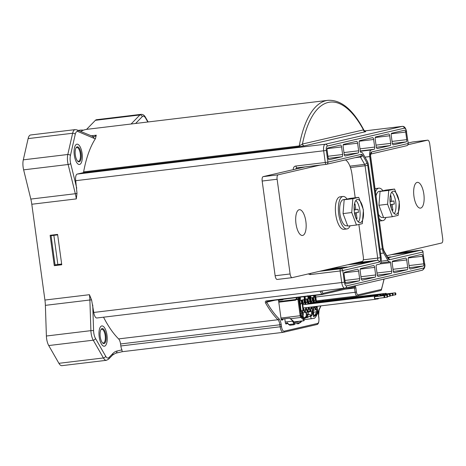 <?xml version="1.0" encoding="UTF-8"?>
<svg xmlns="http://www.w3.org/2000/svg" width="466" height="466" viewBox="0 0 466 466"><rect width="100%" height="100%" fill="white"/><g stroke="black" fill="none" stroke-linecap="round" stroke-linejoin="round"><path stroke-width="0.7" d="M57.662 234.835L51.761 235.557L51.703 235.12M53.864 235.382L57.86 264.525L55.052 264.863L51.062 235.714L57.662 234.852M51.062 235.714L51.761 235.557M61.652 263.995L57.86 264.525M301.624 167.713A1.019 0.944 77 0 1 302.178 167.247M301.438 167.754A1.019 0.944 77 0 1 301.461 167.335M86.577 129.379L95.408 120.31A10.223 3.973 -96.9 0 1 96.532 119.704L141.041 114.351A10.223 3.973 83.1 0 0 139.916 114.956L131.097 124.014M82.098 153.425A10.223 3.973 83.1 0 0 76.983 144.18A10.223 3.973 83.1 0 0 74.315 155.23A10.223 3.973 83.1 0 0 79.424 164.475A10.223 3.973 83.1 0 0 82.098 153.425A10.223 3.973 -96.9 0 0 76.983 144.18L76.983 144.18A10.223 3.973 -96.9 0 0 74.315 155.23A10.223 3.973 83.1 0 0 79.424 164.475A10.223 3.973 83.1 0 0 82.098 153.425M364.721 131.569L365.682 131.494L363.457 129.886A2.045 1.881 -103 0 0 365.606 131.686L304.589 145.829L298.753 146.767L83.134 172.711A2.045 0.792 83.1 0 0 83.624 171.878A111.624 43.402 83.1 0 1 95.46 138.612L96.264 135.192L90.917 135.833M364.068 130.428C353.088 109.592 341.025 99.561 327.878 100.336A111.624 43.402 83.1 0 0 299.242 145.934L302.44 144.029L363.457 129.886A109.58 42.604 83.1 0 0 302.44 144.029A2.045 1.881 -103 0 0 304.589 145.829M83.134 172.711L77.216 174.08A6.134 2.382 -96.9 0 0 75.713 180.691L76.989 193.303L76.308 198.9A20.446 7.951 83.1 0 0 75.323 193.722L68.141 164.498L23.632 169.851A10.223 3.973 -96.9 0 1 23.3 159.844L28.123 138.606A10.223 3.973 -96.9 0 1 30.634 134.977L75.142 129.624A10.223 3.973 -96.9 0 0 72.632 133.253L28.123 138.606M46.39 336.009L90.899 330.65A10.223 3.973 83.1 0 0 93.247 340.192L103.411 357.952A10.223 3.973 83.1 0 0 106.405 360.311L61.896 365.664A10.223 3.973 -96.9 0 1 58.908 363.311L48.738 345.551A10.223 3.973 -96.9 0 1 46.39 336.009L45.377 305.352A20.446 7.951 83.1 0 0 44.922 300.052L31.799 204.254A20.446 7.951 83.1 0 0 30.82 199.075L23.632 169.851M391.085 254.727L410.365 252.403L394.207 254.005M397.317 253.283L413.476 251.687L410.365 252.403M406.486 145.759A2.045 1.881 -103 0 0 406.672 145.73L406.672 145.73A2.045 1.881 -103 0 0 408.082 143.511L371.507 151.992A4.089 1.59 83.1 0 0 370.505 156.395L383.151 248.733A4.089 1.59 83.1 0 0 384.001 251.489L388.201 258.822A4.089 1.59 83.1 0 0 389.465 259.754L422.942 251.995L424.532 263.634A4.089 1.59 -96.9 0 1 423.53 268.043L346.494 285.897A4.089 1.59 -96.9 0 1 344.38 282.21L342.79 270.571L379.359 262.096A4.089 1.59 83.1 0 0 380.361 257.686L367.715 165.354A4.089 1.59 83.1 0 0 366.87 162.599L362.665 155.26A4.089 1.59 83.1 0 0 361.406 154.328L327.924 162.092L326.334 150.454A4.089 1.59 -96.9 0 1 327.336 146.044L404.372 128.185A4.089 1.59 -96.9 0 1 406.486 131.872L408.233 143.458A2.045 2.045 0 0 1 406.672 145.73L370.703 154.065M387.974 257.803L420.792 250.195A2.045 1.881 77 0 1 422.942 251.995L424.532 263.634M387.648 257.238L390.91 256.917L387.869 257.622M83.513 130.165A111.624 43.402 83.1 0 0 79.721 130.195A111.624 43.402 83.1 0 0 78.218 130.445M80.63 131.464A111.624 43.402 -96.9 0 1 87.2 129.292L327.878 100.336M99.211 336.982A10.223 3.973 83.1 0 0 104.326 346.226A10.223 3.973 83.1 0 0 106.994 335.176A10.223 3.973 83.1 0 0 101.879 325.926A10.223 3.973 83.1 0 0 99.211 336.982A10.223 3.973 -96.9 0 1 101.879 325.926A10.223 3.973 -96.9 0 1 106.994 335.176A10.223 3.973 83.1 0 1 104.326 346.226A10.223 3.973 83.1 0 1 99.211 336.982M91.598 299.947L89.431 294.698A20.446 7.951 -96.9 0 1 89.886 299.999A2.045 0.408 -1.9 0 1 91.598 299.947L93.765 312.453L344.38 282.21M322.082 294.529A1.019 0.944 -103 0 0 322.88 293.405A1.019 0.676 151.3 0 1 321.756 294.279A1.019 0.396 83.1 0 0 322.082 294.529L266.727 301.187L266.692 302.137A1.019 0.693 150.2 0 1 265.579 303.028A111.624 43.402 83.1 0 0 277.94 319.734A6.134 2.382 -96.9 0 1 279.891 324.785L281.214 324.586A7.153 2.784 -96.9 0 0 278.936 318.692A1.019 0.845 -45.3 0 1 277.94 319.734L118.609 338.904A111.624 43.402 -96.9 0 1 103.539 317.195M384.112 279.07L381.415 289.84A1.019 0.705 -163.3 0 0 381.369 289.433A1.019 0.944 77 0 1 380.576 290.557M321.29 290.994L321.686 291.174A1.019 0.944 77 0 1 321.68 290.947M283.089 318.948A1.433 0.559 -96.9 0 1 282.705 319.932L281.808 320.142A1.433 0.559 -96.9 0 1 281.534 320.043A1.433 0.559 -96.9 0 1 281.068 318.849L278.458 299.778M282.542 319.012A1.019 0.396 -96.9 0 1 282.274 319.577L281.377 319.781A1.019 0.396 -96.9 0 1 281.365 319.787A1.019 0.396 -96.9 0 1 281.348 319.787L281.808 320.142M287.289 322.99A1.433 0.559 -96.9 0 1 286.922 323.759L286.066 323.957L285.635 323.596A1.019 0.396 -96.9 0 1 285.617 323.602A1.019 0.396 -96.9 0 1 285.606 323.602L286.491 323.398A1.019 0.396 -96.9 0 0 286.759 322.822M286.969 298.753L286.491 298.811M284.039 299.108L282.21 299.859L283.171 299.213M280.718 299.504L278.581 300.698M278.551 300.483L279.845 299.609M279.757 300.151L282.21 299.859M286.369 298.892L283.916 299.189M286.066 323.957A1.433 0.559 -96.9 0 1 285.792 323.858A1.433 0.559 -96.9 0 1 285.326 322.67L284.79 318.744M320.09 291.139A111.624 43.402 83.1 0 0 321.756 294.279L266.401 300.937C265.352 301.083 265.072 301.782 265.579 303.028M92.734 304.956L93.596 330.778A8.178 3.18 83.1 0 0 95.472 338.409L105.636 356.17A8.178 3.18 83.1 0 0 108.933 357.568L112.929 353.461A42.93 16.694 -96.9 0 1 116.96 351.032L121.981 349.867A6.134 2.382 -96.9 0 1 120.834 345.958L120.56 343.96A6.134 2.382 83.1 0 0 118.609 338.904M121.981 349.867L122.133 351.714M116.96 351.032A2.045 1.881 77 0 1 115.556 353.251L122.168 351.714L283.229 332.334A6.134 2.382 83.1 0 0 283.328 332.316A1.019 0.944 -103 0 0 284.126 331.192L317.585 323.439A5.109 1.986 83.1 0 0 318.837 317.928L318.563 315.925A7.153 2.784 -96.9 0 1 319.134 309.372A110.599 43 -96.9 0 0 320.73 305.882M322.134 294.524A1.019 1.019 0 0 1 322.064 294.529L266.709 301.193A1.019 0.396 -96.9 0 1 266.401 300.937M96.928 317.981A6.134 2.382 -96.9 0 1 96.829 317.998A6.134 2.382 -96.9 0 1 93.765 312.453M421.94 270.292A2.045 1.881 -103 0 0 422.126 270.257L345.085 288.116A2.045 1.881 -103 0 1 344.898 288.145A6.134 2.382 -96.9 0 1 344.799 288.163A6.134 2.382 -96.9 0 1 341.735 282.617L340.139 270.979L342.79 270.571A2.045 1.881 77 0 0 340.64 268.777L377.215 260.296A2.045 1.881 77 0 1 379.359 262.096M359.81 156.582A2.045 1.881 -103 0 0 359.997 156.547L326.52 164.306A2.045 2.045 0 0 1 326.299 164.347A2.045 0.792 -96.9 0 1 325.28 162.494L295.729 166.047L296.755 167.9A1.019 0.944 -103 0 0 296.696 167.911L326.299 164.347A2.045 0.792 -96.9 0 0 326.334 164.341A2.045 1.881 -103 0 0 326.52 164.306L326.52 164.306A2.045 1.881 -103 0 0 327.924 162.092L325.28 162.494L323.684 150.856A6.134 2.382 -96.9 0 1 325.186 144.244A2.045 1.881 77 0 1 327.336 146.044M353.741 263.383L369.899 261.787L366.783 262.504L350.624 264.106M347.508 264.828L366.783 262.504M331.175 268.614L347.327 267.018L344.217 267.734L324.942 270.059M344.217 267.734L328.058 269.336M54.277 265.667L61.762 264.77L57.603 234.41L50.118 235.307L54.277 265.667L55.838 265.305L55.763 264.775M61.739 264.595L55.838 265.305M380.006 249.194L382.37 248.914A6.134 2.382 83.1 0 0 383.646 253.044L387.846 260.383A6.134 2.382 83.1 0 0 389.64 261.799A6.134 2.382 83.1 0 0 389.739 261.781L389.99 261.723A1.019 0.396 -96.9 0 1 390.007 261.717A1.019 0.396 -96.9 0 1 390.514 262.643L391.696 271.247A2.045 0.792 -96.9 0 1 391.195 273.449L378.276 276.443A2.045 0.792 -96.9 0 1 378.241 276.449A2.045 0.792 -96.9 0 1 377.221 274.602L376.178 267.012A2.045 0.792 -96.9 0 1 376.679 264.805L379.639 264.123A6.134 2.382 83.1 0 0 381.141 257.506L368.495 165.174A6.134 2.382 83.1 0 0 367.22 161.038L363.02 153.704A6.134 2.382 83.1 0 0 361.226 152.289A6.134 2.382 83.1 0 0 361.127 152.306L360.876 152.365A1.019 0.396 -96.9 0 1 360.859 152.365A1.019 0.396 -96.9 0 1 360.352 151.444L359.17 142.841A2.045 0.792 -96.9 0 1 359.67 140.639L372.59 137.645A2.045 0.792 -96.9 0 1 372.625 137.639A2.045 0.792 -96.9 0 1 373.645 139.485L374.687 147.075A2.045 0.792 -96.9 0 1 374.186 149.277L360.282 150.955M382.37 248.914L369.724 156.576A6.134 2.382 83.1 0 1 371.227 149.965L374.186 149.277M344.182 154.147L343.139 146.557A2.045 0.792 -96.9 0 1 343.64 144.349L356.56 141.355A2.045 0.792 -96.9 0 1 356.595 141.349A2.045 0.792 -96.9 0 1 357.614 143.202L358.657 150.792A2.045 0.792 -96.9 0 1 358.156 152.994L345.236 155.988A2.045 0.792 -96.9 0 1 345.201 155.994A2.045 0.792 -96.9 0 1 344.182 154.147M341.584 146.918A2.045 0.792 -96.9 0 0 340.564 145.066A2.045 0.792 -96.9 0 0 340.53 145.072L327.61 148.066A2.045 0.792 -96.9 0 0 327.109 150.273L328.151 157.863A2.045 0.792 -96.9 0 0 329.171 159.71A2.045 0.792 -96.9 0 0 329.206 159.704L342.126 156.71A2.045 0.792 -96.9 0 0 342.627 154.508L341.584 146.918L327.179 148.648M389.675 135.769A2.045 0.792 -96.9 0 0 388.656 133.923A2.045 0.792 -96.9 0 0 388.621 133.928L375.701 136.922A2.045 0.792 -96.9 0 0 375.2 139.124L376.243 146.714A2.045 0.792 -96.9 0 0 377.262 148.567A2.045 0.792 -96.9 0 0 377.297 148.561L390.217 145.567A2.045 0.792 -96.9 0 0 390.718 143.359L389.675 135.769L375.27 137.505M391.23 135.408L392.273 142.998A2.045 0.792 -96.9 0 0 393.292 144.85A2.045 0.792 -96.9 0 0 393.327 144.844L406.247 141.85A2.045 0.792 -96.9 0 0 406.748 139.643L405.705 132.053A2.045 0.792 -96.9 0 0 404.686 130.206A2.045 0.792 -96.9 0 0 404.651 130.212L391.731 133.206A2.045 0.792 -96.9 0 0 391.23 135.408M359.635 278.674L358.593 271.084A2.045 0.792 -96.9 0 0 357.573 269.237A2.045 0.792 -96.9 0 0 357.538 269.243L344.619 272.237A2.045 0.792 -96.9 0 0 344.118 274.439L345.16 282.029A2.045 0.792 -96.9 0 0 346.18 283.881A2.045 0.792 -96.9 0 0 346.215 283.876L359.135 280.882A2.045 0.792 -96.9 0 0 359.635 278.674L344.945 280.445M373.569 265.527A2.045 0.792 -96.9 0 1 373.604 265.521A2.045 0.792 -96.9 0 1 374.623 267.373L375.666 274.963A2.045 0.792 -96.9 0 1 375.165 277.165L362.245 280.159A2.045 0.792 -96.9 0 1 362.21 280.165A2.045 0.792 -96.9 0 1 361.191 278.313L360.148 270.723A2.045 0.792 -96.9 0 1 360.649 268.521L373.569 265.527M405.63 258.094L392.71 261.088A2.045 0.792 -96.9 0 0 392.209 263.296L393.252 270.886A2.045 0.792 -96.9 0 0 394.271 272.732A2.045 0.792 -96.9 0 0 394.306 272.726L407.226 269.732A2.045 0.792 -96.9 0 0 407.727 267.531L406.684 259.941A2.045 0.792 -96.9 0 0 405.665 258.088A2.045 0.792 -96.9 0 0 405.63 258.094M421.66 254.378L408.74 257.372A2.045 0.792 -96.9 0 0 408.239 259.579L409.282 267.169A2.045 0.792 -96.9 0 0 410.301 269.016A2.045 0.792 -96.9 0 0 410.336 269.01L423.256 266.016A2.045 0.792 -96.9 0 0 423.757 263.814L422.714 256.224A2.045 0.792 -96.9 0 0 421.695 254.372A2.045 0.792 -96.9 0 0 421.66 254.378M320.159 165.081L278.126 174.826A4.089 1.59 83.1 0 0 277.124 179.235L290.097 273.956A4.089 1.59 83.1 0 0 292.141 277.654A4.089 1.59 83.1 0 0 292.211 277.643L362.327 261.391A4.089 1.59 83.1 0 0 363.329 256.982L358.878 224.525M355.214 197.776L352.016 174.406A16.357 6.361 83.1 0 0 345.44 159.92M305.201 166.88L263.168 176.626A4.089 1.59 -96.9 0 0 262.166 181.035L275.138 275.755A4.089 1.59 -96.9 0 0 277.183 279.454A4.089 1.59 -96.9 0 0 277.247 279.443L292.077 277.66M346.92 228.946L343.931 229.307A16.357 6.361 -96.9 0 1 335.747 214.511A16.357 6.361 -96.9 0 1 340.023 196.833L343.011 196.471A16.357 6.361 83.1 0 0 338.741 214.15A16.357 6.361 83.1 0 0 346.92 228.946A16.357 6.361 83.1 0 0 350.1 225.789M305.865 221.437A12.984 5.044 -96.9 0 1 302.475 235.47A12.984 5.044 -96.9 0 1 295.986 223.727A12.984 5.044 -96.9 0 1 299.376 209.694A12.984 5.044 -96.9 0 1 305.865 221.437M347.071 199.087A16.357 6.361 83.1 0 0 343.011 196.471M347.415 225.672L346.541 225.777A13.165 5.12 -96.9 0 1 339.953 213.871A13.165 5.12 -96.9 0 1 343.395 199.634L346.092 199.314M356.461 225.026L362.298 223.668L363.416 209.834L358.692 197.357L352.855 198.714L344.17 199.757L343.052 213.591L351.737 212.543L356.461 225.026L347.776 226.068L343.052 213.591M352.855 198.714L351.737 212.543M358.692 197.357L350.013 198.405L344.17 199.757M354.148 206.537L354.626 210.026L354.166 210.131M354.44 204.16L355.04 204.021L355.826 209.747L358.028 209.234L358.453 212.362L354.527 213.079M355.698 217.546L357.038 218.595L356.205 218.787M356.257 212.869L357.038 218.595M358.453 212.362L354.504 212.962M355.826 209.747L354.609 209.892M355.04 204.021L354.3 204.993M354.55 213.212L355.051 213.148L354.556 213.265M355.051 213.148L355.628 217.366M358.412 221.973A11.656 4.532 83.1 0 0 359.874 210.422A11.656 4.532 83.1 0 0 355.832 200.514M354.37 212.071A11.656 4.532 -96.9 0 1 357.416 199.471A11.656 4.532 -96.9 0 1 363.241 210.015A11.656 4.532 -96.9 0 1 360.195 222.614A11.656 4.532 -96.9 0 1 354.37 212.071M386.78 255.723L441.698 242.996A4.089 1.59 83.1 0 0 442.7 238.586L429.728 143.866A4.089 1.59 83.1 0 0 427.677 140.167A4.089 1.59 83.1 0 0 427.613 140.179L408 144.722M427.613 140.179L412.655 141.979A4.089 1.59 -96.9 0 1 412.719 141.967A4.089 1.59 -96.9 0 1 412.789 141.961M412.655 141.979L408.175 143.015M379.19 218.612A16.357 6.361 83.1 0 0 382.796 220.634L379.802 220.989A16.357 6.361 -96.9 0 1 379.516 221.006M375.095 188.747A16.357 6.361 -96.9 0 1 375.893 188.514L378.887 188.153A16.357 6.361 83.1 0 0 375.514 191.794M413.954 196.384A12.984 5.044 -96.9 0 1 417.35 182.352A12.984 5.044 -96.9 0 1 423.839 194.095A12.984 5.044 -96.9 0 1 420.448 208.127A12.984 5.044 -96.9 0 1 413.954 196.384M382.941 190.769A16.357 6.361 83.1 0 0 378.887 188.153M382.796 220.634A16.357 6.361 83.1 0 0 385.97 217.471M383.489 217.337L382.411 217.465A13.165 5.12 -96.9 0 1 378.631 214.558M376.068 195.848A13.165 5.12 -96.9 0 1 379.266 191.322L381.963 190.996M392.331 216.707L398.174 215.356L399.292 201.522L394.568 189.045L388.726 190.396L380.046 191.439L378.928 205.273L387.607 204.23L392.331 216.707L383.652 217.75L378.928 205.273M388.726 190.396L387.607 204.23M394.568 189.045L385.889 190.087L380.046 191.439M390.019 198.225L390.496 201.708L390.042 201.813M390.31 195.848L390.916 195.708L391.702 201.429L393.898 200.922L394.329 204.044L390.397 204.766M391.568 209.234L392.914 210.282L392.081 210.475M392.127 204.557L392.914 210.282M394.329 204.044L390.38 204.644M391.702 201.429L390.479 201.58M390.916 195.708L390.176 196.675M390.421 204.894L390.927 204.836L390.432 204.947M390.927 204.836L391.504 209.048M394.288 213.661A11.656 4.532 83.1 0 0 395.75 202.104A11.656 4.532 83.1 0 0 391.708 192.202M390.246 203.759A11.656 4.532 -96.9 0 1 393.287 191.159A11.656 4.532 -96.9 0 1 399.117 201.702A11.656 4.532 -96.9 0 1 396.071 214.296A11.656 4.532 -96.9 0 1 390.246 203.759M102.421 342.755A6.949 2.703 83.1 0 0 103.37 343.046A6.949 2.703 83.1 0 0 105.188 335.532A6.949 2.703 83.1 0 0 101.71 329.246A6.949 2.703 83.1 0 0 100.854 329.753M100.225 336.743A7.567 2.942 83.1 0 0 102.689 343.034A7.567 2.942 83.1 0 0 105.98 335.409A7.567 2.942 83.1 0 0 101.052 329.415A7.567 2.942 83.1 0 0 100.225 336.743M77.525 161.003A6.949 2.703 83.1 0 0 78.474 161.294A6.949 2.703 83.1 0 0 80.292 153.78A6.949 2.703 83.1 0 0 76.814 147.495A6.949 2.703 83.1 0 0 75.958 148.002M75.323 154.992A7.567 2.942 83.1 0 0 77.793 161.283A7.567 2.942 83.1 0 0 81.084 153.658A7.567 2.942 83.1 0 0 76.156 147.664A7.567 2.942 83.1 0 0 75.323 154.992M314.696 306.611L314.795 307.333L316.664 307.111L316.455 308.201L316.065 308.294L316.175 309.104L315.395 309.284L314.276 306.663M313.496 300.972L315.214 300.349L314.83 297.512L315.331 297.395L315.931 301.764M316.565 306.383L316.664 307.111M313.962 301.246L314.061 301.985M314.649 308.09L314.795 307.333M315.214 300.349L313.571 301.519M313.973 300.634L313.583 297.803L313.076 297.92L313.682 302.335M315.284 308.475L314.876 308.521M316.175 309.104L315.383 309.197M316.065 308.294L314.83 308.44M314.812 308.399L316.455 308.201M305.23 317.608L303.896 317.899L304.869 317.579A3.064 2.825 -103 0 0 306.279 314.527L305.935 311.999A0.612 0.565 77 0 1 305.457 312.674L305.51 312.663M305.044 317.631L306.086 317.177A3.064 2.825 77 0 0 307.21 314.311L306.867 311.783L311.224 310.77A0.612 0.565 77 0 1 310.746 311.445L306.943 312.331L310.805 311.439M305.713 317.416L310.443 316.169A3.064 2.825 -103 0 0 311.573 313.303L311.224 310.77M310.111 316.461L311.096 316.134A3.064 2.825 77 0 0 312.505 313.088L312.156 310.554L317.218 309.383L316.507 310.111L316.734 311.795L317.579 312.051L317.218 309.383M314.754 295.409L314.981 297.058L299.702 300.599L299.254 297.36L300.034 297.18M299.457 301.077L299.964 300.954L300.354 303.791L301.595 303.5L301.211 300.669L301.718 300.553L303.046 310.269L302.836 311.358L302.446 311.451L302.556 312.261L301.776 312.441L301.665 311.632L301.281 311.719L300.791 310.787L299.457 301.077M305.51 307.717L305.772 309.634L305.556 310.729L305.172 310.816L305.282 311.626L304.502 311.806L304.391 310.997L304.001 311.09L303.512 310.158L302.184 300.442L302.69 300.325L303.075 303.162L304.321 302.871L303.931 300.04L304.438 299.918L305.061 304.473M305.539 304.42L304.904 299.813L305.411 299.696L305.801 302.527L307.047 302.242L306.657 299.405L307.164 299.288L307.816 304.048M308.271 307.385L308.282 310.1L307.892 310.187L308.003 310.997L307.228 311.177L307.117 310.368L306.727 310.455L306.238 309.529L305.981 307.659M308.288 303.995L307.63 299.178L308.137 299.061L308.521 301.898L309.768 301.607L309.383 298.776L309.884 298.659L310.49 303.069M311.038 307.053L311.218 308.37L311.003 309.465L310.618 309.558L310.729 310.368L309.948 310.548L309.838 309.739L309.447 309.826L308.958 308.894L308.742 307.327M310.962 303.011L310.35 298.549L310.857 298.432L311.247 301.263L312.494 300.978L312.103 298.141L312.61 298.024L313.21 302.393M313.799 306.715L313.449 309.733L312.674 309.913L312.564 309.104L312.173 309.197L311.684 308.265L311.509 306.995M317.579 312.051L315.983 315.033L315.773 316.863L314.48 318.266L304.1 319.682M315.983 315.033L313.641 316.781L315.243 314.579A0.612 0.495 -151.8 0 1 315.983 315.033M281.132 319.181L289.73 318.15L290.568 318.686L300.855 317.451L304.152 320.445L303.529 317.917L304.048 320.684L293.842 321.913L304.048 320.684M290.568 318.686L293.603 321.441A0.612 0.518 132.2 0 1 293.225 321.33L289.73 318.15M297.809 321.523L298.042 323.206L297.605 323.87L298.304 323.748A0.612 0.437 80 0 1 298.281 323.753L297.605 323.87M300.471 322.402A0.612 0.367 -138.8 0 0 300.71 321.872L301.397 321.091M294.652 321.907L294.262 321.994L294.535 324.021L298.63 323.101A0.612 0.437 80 0 1 298.31 323.748L300.739 322.321L301.863 321.039M294.535 324.021L294.5 324.33A0.612 0.612 -161.5 0 0 294.524 324.056L294.535 324.021M290.306 325.186A6.134 2.382 -96.9 0 1 290.207 325.204L293.988 324.75A0.612 0.612 -161.5 0 0 294.5 324.342L293.988 324.75L293.37 322.029M294.128 321.959L294.366 323.346A0.612 0.542 170.2 0 1 293.708 323.969L288.932 324.546A0.612 0.489 138.9 0 1 288.524 324.406L287.108 322.781M294.25 322.012L303.838 320.8M295.24 321.831L295.345 322.577L296.9 322.216L295.322 322.408M296.9 322.216L296.825 321.645M293.842 321.913L293.161 321.097M293.627 321.802L293.603 321.441M298.374 297.384L297.949 298.904L295.898 299.265L296.213 299.591L297.931 299.382L300.174 315.738A2.045 0.792 83.1 0 0 300.855 317.451A0.612 0.518 -47.8 0 0 301.444 316.816L303.657 318.82M278.79 302.201L295.374 300.203A1.229 1.13 77 0 0 296.213 299.591L296.23 299.114L295.945 299.236M297.186 297.524L296.452 298.793A0.612 0.338 -150 0 0 296.114 299.061M303.931 318.482L303.383 317.532A0.612 0.518 132.2 0 1 303.529 317.917L301.205 315.558M300.931 313.589L301.24 315.837M303.145 313.21A2.045 1.881 77 0 1 303.098 315.167M303.721 317.923L304.432 317.777M310.443 316.169L310.216 314.492L307.24 314.975M308.44 311.987A2.045 1.881 77 0 1 307.245 314.841L310.216 314.492M307.607 314.701L307.245 314.748M303.89 318.301L304.082 317.87M304.106 318.045L308.078 317.329A2.045 0.792 83.1 0 0 308.067 316.874M303.948 318.598L305.195 318.313A2.045 0.792 83.1 0 0 305.259 317.911M305.923 317.829L305.865 317.381M309.663 316.565L310.391 316.414M313.449 312.191L316.734 311.795L315.243 314.579M299.696 300.582L314.795 297.081L314.567 295.432M308.498 298.345L307.892 297.267L308.195 297.023L308.073 297.698L308.579 298.333L308.999 298.234L308.713 296.137L309.016 298.211L309.389 298.147L309.226 296.953L309.692 296.848L310.041 297.995L309.768 296.009M309.389 296.056L309.179 296.621M309.506 296.889L309.855 298.036M313.828 296.213L314.259 295.764L314.014 296.19L313.921 295.514M314.259 295.764L313.717 296.731L313.554 295.555M300.273 299.871L300.395 298.182L299.918 297.558L300.127 298.974M300.314 298.892L299.947 298.927L299.708 297.931L299.731 297.582L300.32 297.757M304.822 298.409L304.607 296.83M304.607 298.671L305.102 298.723L305.09 297.815L305.096 298.56M304.333 297.692L304.333 298.881L304.048 296.696M304.333 296.685L304.525 297.378L304.519 296.644M310.117 295.968L310.245 297.949L311.078 297.757L310.496 295.922M311.038 297.442L310.711 297.494M308.009 297.046L307.711 295.776M299.999 297.78L300.255 298.7L299.999 297.78L300.29 298.071L299.813 297.803M300.069 298.723L300.104 298.094M308.917 296.114L309.203 298.188M309.459 296.551L309.109 296.091M309.575 296.032L309.645 296.533M313.903 296.714L313.74 295.531M304.822 297.576L305.009 298.747M304.741 296.615L305.009 297.558M305.009 296.586L305.014 297.261L304.834 296.603M305.323 298.671L305.096 296.574M304.234 296.679L304.519 297.669M304.921 298.764L304.607 296.632M304.519 298.857L304.601 297.931L304.834 298.788M310.012 297.658L310.245 297.949M310.304 295.945L310.525 297.558M307.898 295.759L308.195 297.023M308.416 297.139L308.772 297.966L308.259 297.658L308.416 297.139M308.492 298.024L308.259 297.658M308.521 296.16L308.608 296.772L308.189 296.755L308.073 295.974M308.335 296.184L308.608 296.772L308.189 296.755M308.772 297.966L308.463 297.127M308.003 296.778L308.422 296.795M301.03 311.247L300.343 304.397M301.595 303.5L299.953 304.677M299.877 304.129L300.354 303.791M301.176 310.49L303.046 310.269M301.193 311.556L302.836 311.358M302.446 311.451L301.217 311.597M302.556 312.261L301.764 312.354M301.665 311.632L301.257 311.678M304.391 310.997L303.978 311.049M305.282 311.626L304.49 311.725M303.756 310.618L303.634 307.939M303.191 304.7L303.063 303.768M304.321 302.871L302.679 304.048M302.603 303.5L303.075 303.162M303.902 309.861L305.772 309.634M303.914 310.927L305.556 310.729M305.172 310.816L303.937 310.968M307.117 310.368L306.704 310.414M308.003 310.997L307.216 311.09M306.477 309.983L306.401 307.607M305.946 304.275L305.789 303.139M307.047 302.242L305.399 303.413M305.323 302.865L305.801 302.527M306.622 309.232L308.492 309.005M306.64 310.292L308.282 310.1M307.892 310.187L306.663 310.333M309.838 309.739L309.43 309.785M310.729 310.368L309.937 310.461M309.203 309.354L309.168 307.275M308.62 303.296L308.515 302.504M309.768 301.607L308.125 302.784M308.049 302.236L308.521 301.898M309.348 308.597L311.218 308.37M309.366 309.663L311.003 309.465M310.618 309.558L309.383 309.704M312.564 309.104L312.15 309.156M313.449 309.733L312.663 309.832M311.923 308.725L311.929 306.943M311.34 302.62L311.236 301.875M312.494 300.978L310.845 302.154M310.77 301.607L311.247 301.263M312.069 307.968L313.938 307.741M312.086 309.034L313.729 308.836M313.338 308.923L312.109 309.075M380.961 295.205A1.637 0.635 83.1 0 0 380.396 294.658A1.637 0.635 83.1 0 0 380.373 294.663A1.637 0.635 83.1 0 0 379.936 295.992M380.489 295.263A1.019 0.396 83.1 0 0 380.472 295.263A1.019 0.396 83.1 0 0 380.454 295.269A1.019 0.396 83.1 0 0 380.18 295.962M389.803 294.145A1.019 0.396 83.1 0 0 389.553 295.223A1.019 0.396 83.1 0 0 390.065 296.172A1.019 0.396 83.1 0 0 390.083 296.166A1.019 0.396 83.1 0 0 390.333 295.089A1.019 0.396 83.1 0 0 389.821 294.139A1.019 0.396 83.1 0 0 389.803 294.145L380.472 295.263M375.439 296.626A1.637 0.635 83.1 0 0 374.874 296.073A1.637 0.635 83.1 0 0 374.85 296.079A1.637 0.635 83.1 0 0 374.443 297.809A1.637 0.635 83.1 0 0 375.264 299.323A1.637 0.635 83.1 0 0 375.293 299.318A1.637 0.635 83.1 0 0 375.683 298.654M384.299 295.56A1.019 0.396 83.1 0 0 384.281 295.56A1.019 0.396 83.1 0 0 384.031 296.644A1.019 0.396 83.1 0 0 384.543 297.588A1.019 0.396 83.1 0 0 384.561 297.588A1.019 0.396 83.1 0 0 384.811 296.504A1.019 0.396 83.1 0 0 384.299 295.56L374.949 296.685A1.019 0.396 83.1 0 0 374.949 296.685A1.019 0.396 83.1 0 0 374.932 296.685A1.019 0.396 83.1 0 0 374.676 297.768A1.019 0.396 83.1 0 0 375.194 298.712A1.019 0.396 83.1 0 0 375.206 298.712M377.606 298.421A1.637 0.635 83.1 0 0 378.13 298.887A1.637 0.635 83.1 0 0 378.153 298.881A1.637 0.635 83.1 0 0 378.526 298.31M378.305 296.184A1.637 0.635 83.1 0 0 377.74 295.636A1.637 0.635 83.1 0 0 377.71 295.642A1.637 0.635 83.1 0 0 377.303 296.399M387.147 295.124A1.019 0.396 83.1 0 0 386.891 296.207A1.019 0.396 83.1 0 0 387.403 297.151A1.019 0.396 83.1 0 0 387.421 297.145A1.019 0.396 83.1 0 0 387.677 296.067A1.019 0.396 83.1 0 0 387.159 295.124A1.019 0.396 83.1 0 0 387.147 295.124L377.81 296.248M383.757 294.524A1.637 0.635 83.1 0 0 383.192 293.976A1.637 0.635 83.1 0 0 383.163 293.976A1.637 0.635 83.1 0 0 382.732 294.995M383.279 294.582A1.019 0.396 83.1 0 0 383.262 294.582A1.019 0.396 83.1 0 0 383.25 294.588A1.019 0.396 83.1 0 0 383.011 294.961M392.599 293.464A1.019 0.396 83.1 0 0 392.343 294.541A1.019 0.396 83.1 0 0 392.861 295.491A1.019 0.396 83.1 0 0 392.873 295.485A1.019 0.396 83.1 0 0 393.129 294.401A1.019 0.396 83.1 0 0 392.617 293.458A1.019 0.396 83.1 0 0 392.599 293.464L383.262 294.582M386.483 293.895A1.637 0.635 83.1 0 0 385.912 293.341A1.637 0.635 83.1 0 0 385.889 293.347A1.637 0.635 83.1 0 0 385.458 294.32M395.337 292.829A1.019 0.396 83.1 0 0 395.319 292.829A1.019 0.396 83.1 0 0 395.069 293.912A1.019 0.396 83.1 0 0 395.582 294.856A1.019 0.396 83.1 0 0 395.599 294.856A1.019 0.396 83.1 0 0 395.85 293.772A1.019 0.396 83.1 0 0 395.337 292.829L385.988 293.953A1.019 0.396 83.1 0 0 385.988 293.953A1.019 0.396 83.1 0 0 385.97 293.953A1.019 0.396 83.1 0 0 385.743 294.285M147.821 121.999L145.549 118.038A2.045 1.386 -29.8 0 0 145.456 117.246C144.361 115.242 142.887 114.275 141.041 114.351M95.408 120.31L139.916 114.956A2.045 1.8 -135.8 0 1 142.258 116.64L135.6 123.473M145.549 118.038A8.178 3.18 83.1 0 0 142.258 116.64M83.624 171.878L299.242 145.934A2.045 0.792 -96.9 0 1 298.753 146.767M76.744 188.188L70.692 163.572A8.178 3.18 -96.9 0 1 70.424 155.568L75.247 134.33A8.178 3.18 -96.9 0 1 77.968 131.54A2.045 1.841 113 0 0 76.896 129.88L93.678 136.783A20.446 7.951 83.1 0 0 96.264 135.192M76.989 193.303A2.045 0.565 166.2 0 1 75.323 193.722L30.82 199.075M31.799 204.254L76.308 198.9M70.424 155.568A2.045 1.276 12.8 0 0 67.809 154.491A10.223 3.973 -96.9 0 0 68.141 164.498A2.045 0.565 -13.8 0 0 70.692 163.572M75.247 134.33A2.045 1.276 12.8 0 0 72.632 133.253L67.809 154.491L23.3 159.844M77.968 131.54L93.835 138.274A22.49 8.743 83.1 0 0 95.46 138.612M92.763 136.62A2.045 1.841 113 0 1 93.835 138.274M77.216 174.08L325.186 144.244L402.228 126.391A6.134 2.382 -96.9 0 1 402.327 126.373L364.441 130.929M75.713 180.691L326.334 150.454M370.744 153.902A2.045 1.881 -103 0 0 371.507 151.992M370.097 154.205L370.802 153.768L370.505 156.395M370.656 156.343L383.151 248.733M383.308 248.681L383.902 250.696A2.045 1.386 150.2 0 1 384.001 251.489M383.902 250.696L388.102 258.036A2.045 1.386 150.2 0 1 388.201 258.822M388.108 258.042A2.045 1.881 77 0 1 389.465 259.754M423.093 251.943A2.045 2.045 0 0 0 420.827 250.19L399.665 252.735L420.792 250.195A2.045 0.792 -96.9 0 1 420.827 250.19A2.045 0.792 -96.9 0 1 420.874 250.19M408.233 143.458L406.486 131.872M364.447 130.934L402.228 126.391A2.045 1.881 77 0 1 404.372 128.185M93.596 330.778A2.045 0.408 178.1 0 0 90.899 330.65L89.886 299.999L45.377 305.352M89.431 294.698L44.922 300.052M95.472 338.409A2.045 1.386 150.2 0 1 93.247 340.192L48.738 345.551M105.636 356.17A2.045 1.386 150.2 0 1 103.411 357.952L58.908 363.311M108.933 357.568A2.045 1.8 44.2 0 1 108.526 359.222L112.527 355.115L115.556 353.251M112.929 353.461A2.045 1.8 44.2 0 1 112.527 355.115M275.156 300.174L266.692 302.137A110.599 43 83.1 0 0 278.936 318.692M380.664 290.539L357.166 295.98A4.089 1.59 -96.9 0 0 357.23 295.968A1.019 0.944 -103 0 0 358.028 294.844A3.064 1.194 -96.9 0 1 356.443 292.077L355.867 287.848A2.045 0.792 83.1 0 0 354.812 286.002L322.88 293.405A110.599 43 83.1 0 1 321.686 291.174L323.736 290.697M357.096 295.98L316.344 300.885L357.166 295.98A4.089 1.59 -96.9 0 1 355.121 292.281L356.443 292.077M345.219 289.17L354.539 288.052L355.121 292.281L315.808 297.011M354.055 287.126A1.019 0.396 83.1 0 1 354.539 288.052L355.867 287.848M354.014 287.126A1.019 0.944 -103 0 0 354.812 286.002M281.301 319.693L282.705 319.932M285.559 323.515L286.922 323.759M383.972 279.099A110.599 43 83.1 0 1 381.369 289.433L358.028 294.844M322.938 300.098A110.599 43 -96.9 0 1 322.635 300.954M320.963 305.859L319.117 309.937A1.019 0.81 -153.9 0 0 319.134 309.372M319.117 309.937L318.563 315.925M316.793 324.563A1.019 0.944 -103 0 0 317.585 323.439M318.645 315.901L318.919 317.899C319.128 322.058 318.453 324.272 316.886 324.546L283.229 332.334A6.134 2.382 83.1 0 1 280.165 326.788L279.891 324.785L120.56 343.96M281.214 324.586L281.487 326.584L280.165 326.788L120.834 345.958M281.487 326.584A5.109 1.986 83.1 0 0 284.126 331.192M424.689 263.581C425.382 266.744 424.526 268.969 422.126 270.257A2.045 1.881 -103 0 0 423.53 268.043M96.829 317.998L345.085 288.116A2.045 1.881 -103 0 0 346.494 285.897M310.583 273.385L310.589 274.532L340.139 270.979A2.045 0.792 -96.9 0 1 340.64 268.777L319.495 271.317M356.071 262.841L377.215 260.296A2.045 0.792 83.1 0 0 377.716 258.094L380.361 257.686M363.288 259.83L377.716 258.094L365.07 165.762L367.715 165.354M350.432 167.521L365.07 165.762A2.045 0.792 83.1 0 0 364.645 164.381A2.045 1.386 -29.8 0 0 366.87 162.599M349.937 166.152L364.645 164.381L360.445 157.042A2.045 1.386 -29.8 0 0 362.665 155.26M359.997 156.547A2.045 1.881 -103 0 0 361.406 154.328M355.051 157.694L360.445 157.042A2.045 0.792 83.1 0 0 359.892 156.57M296.79 167.894L326.27 164.347M295.939 169.03L293.37 169.624M296.696 167.911A1.019 0.944 -103 0 0 295.992 169.018M295.729 166.047A3.064 2.825 -103 0 0 293.341 169.426M308.475 273.874A3.064 2.825 -103 0 0 310.589 274.532M374.687 147.075L359.997 148.84M373.645 139.485L359.239 141.221M381.182 261.187L387.846 260.383M380.582 253.417L383.646 253.044M364.995 157.147L369.724 156.576M360.766 152.347L361.127 152.306M377.32 275.121L391.195 273.449M377.006 273.012L391.696 271.247M390.514 262.643L380.075 263.902M344.281 154.665L358.156 152.994M343.966 152.557L358.657 150.792M357.614 143.202L343.209 144.932M328.25 158.382L342.126 156.71M327.936 156.273L342.627 154.508M376.342 147.233L390.217 145.567M376.027 145.13L390.718 143.359M392.372 143.516L406.247 141.85M392.057 141.414L406.748 139.643M391.3 133.789L405.705 132.053M344.188 272.82L358.593 271.084M345.259 282.547L359.135 280.882M374.623 267.373L360.218 269.103M361.29 278.837L375.165 277.165M360.975 276.728L375.666 274.963M393.351 271.404L407.226 269.732M393.036 269.296L407.727 267.531M392.279 261.671L406.684 259.941M409.381 267.688L423.256 266.016M409.066 265.579L423.757 263.814M408.309 257.96L422.714 256.224M360.329 151.275L371.227 149.965M278.126 174.826L263.168 176.626M277.124 179.235L262.166 181.035M290.097 273.956L275.138 275.755M299.283 297.273L298.729 299.259A0.612 0.414 -164.5 0 0 297.949 298.904L297.931 299.382L298.729 299.259L300.966 315.616A1.433 0.559 83.1 0 0 301.444 316.816M305.935 311.999L300.873 313.169M307.21 314.311L306.279 314.527M312.505 313.088L311.573 313.303M316.105 315.936L317.649 313.059A1.433 0.559 83.1 0 0 317.777 311.719L317.037 306.331M315.546 295.316A0.612 0.443 147.1 0 1 315.534 295.362L316.408 301.706M317.649 313.059A0.612 0.495 28.2 0 1 317.631 313.414L317.824 311.707L317.09 306.325M312.832 310.88L313.641 316.781M310.746 316.298L311.096 318.843M294.063 321.959L293.079 322.058A1.019 0.396 83.1 0 1 293.062 322.064L294.11 321.959M292.485 320.66L292.549 321.138A1.019 0.396 83.1 0 0 293.062 322.064M292.963 321.091L285.239 322.018M300.966 315.616L280.963 318.051M295.63 299.516L295.374 300.203M295.898 299.312A0.612 0.565 77 0 1 295.526 299.545L278.703 301.566M298.63 323.101L300.71 321.872M294.366 323.346L294.524 324.056M288.524 324.406L290.207 325.204A6.134 2.382 -96.9 0 1 288.932 324.546L287.365 322.746M296.452 298.793L296.23 299.114M304.869 317.579L303.582 317.736M307.566 314.9L307.845 316.921M302.009 313.478L302.446 316.682M148.153 121.958L145.456 117.246M76.896 129.88L75.142 129.624M406.643 131.82C405.804 127.964 404.366 126.146 402.327 126.373M79.721 130.195L78.096 130.393M106.405 360.311L108.526 359.222M380.757 290.516A1.019 1.019 0 0 0 381.386 289.928M354.108 287.108L322.175 294.512M323.124 300.075L322.833 300.931M380.769 262.865L389.64 261.799M360.754 152.347L361.226 152.289M292.141 277.654L277.183 279.454M427.677 140.167L412.719 141.967M316.455 301.7L315.581 295.351A0.612 0.612 0 0 0 315.575 295.31M315.738 316.938L317.631 313.414M295.997 299.12A0.612 0.612 0 0 0 295.898 299.265L295.578 299.533M295.974 299.143L296.918 297.558M303.383 317.532L301.257 315.599M301.269 315.674L300.954 313.391M302.842 313.28L303.43 317.573M313.268 310.863L313.962 315.919M308.201 303.343L380.396 294.658M387.695 296.458L390.065 296.172M303.215 307.991L375.264 299.323M302.772 304.752L374.874 296.073M375.194 298.712L384.543 297.588M375.462 299.207L378.13 298.887M305.521 304.327L377.74 295.636M384.695 297.477L387.403 297.151M310.915 302.673L383.192 293.976M390.316 295.793L392.861 295.491M313.641 302.038L385.912 293.341M393.1 295.153L395.582 294.856"/></g></svg>
